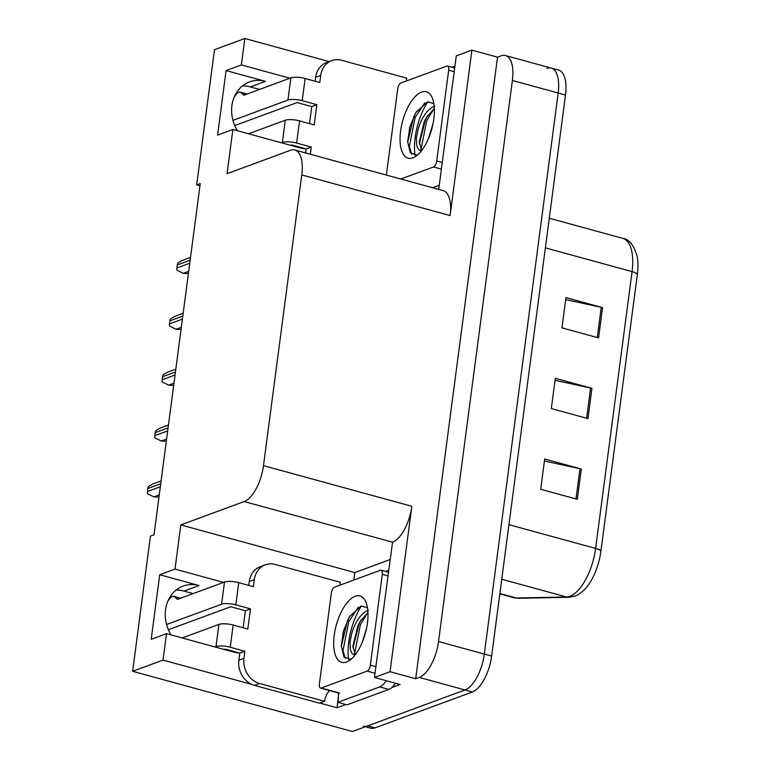 <?xml version="1.0" encoding="UTF-8"?>
<svg xmlns="http://www.w3.org/2000/svg" width="770" height="770" viewBox="0 0 770 770"><rect width="100%" height="100%" fill="white"/><g stroke="black" fill="none" stroke-linecap="round" stroke-linejoin="round"><path stroke-width="1.16" d="M176.06 590.118A33.803 28.991 -110.2 0 1 184.001 591.091L193.155 593.593M171.084 634.923A33.803 28.991 -110.2 0 1 183.144 586.095A33.803 28.991 -110.2 0 1 199.084 585.527L159.708 574.738L175.002 569.097L180.815 524.919L244.215 501.549A31.686 13.889 -74.7 0 0 263.484 465.648L301.763 174.925A31.686 13.889 -74.7 0 0 294.843 149.996A31.686 13.889 -74.7 0 0 290.454 150.294L227.063 173.673L232.877 129.485L299.722 147.802A33.803 28.991 69.8 0 0 305.421 148.745M353.805 580.06L354.797 572.582L389.967 559.617M345.836 704.502L337 707.755L338.454 696.696M244.215 501.549L392.556 542.186L374.451 677.475L400.092 684.501L391.776 687.562M301.763 174.925L450.103 215.571L471.885 50.137L456.283 55.883L438.708 189.41M450.103 215.571A31.686 13.889 -74.7 0 0 443.183 190.642L294.843 149.996M392.556 542.186A31.686 13.889 -74.7 0 0 411.825 506.285L390.043 671.719L415.685 678.745L497.516 57.153L501.087 55.844A31.686 13.889 105.3 0 1 505.476 55.536A31.686 13.889 105.3 0 1 512.397 80.465L438.525 641.535A31.686 13.889 105.3 0 1 419.255 677.436L415.685 678.745M374.451 677.475L390.043 671.719M546.873 68.386A31.686 13.889 105.3 0 1 551.262 68.087A31.686 13.889 105.3 0 1 558.173 93.006L484.311 654.077A31.686 13.889 105.3 0 1 465.032 689.978L352.41 731.5L132.642 671.286L163.019 660.092L251.944 684.453M319.877 703.068L337 707.755M289.905 78.222L241.376 64.93L244.85 38.5L214.484 49.694L196.687 184.867L199.959 185.772M244.85 38.5L329.146 61.59M471.885 50.137L497.516 57.153M242.435 85.942A33.803 28.991 -110.2 0 1 250.375 86.914L259.529 89.426M196.687 184.867L200.248 183.558L154.01 534.803L150.439 536.113L132.642 671.286M180.815 524.919L354.797 572.582M163.019 660.092L166.503 633.662L233.349 651.978A33.803 28.991 69.8 0 0 239.047 652.912M223.531 582.399L175.002 569.097M237.458 130.746A33.803 28.991 69.8 0 1 249.519 81.918A33.803 28.991 69.8 0 1 265.458 81.35L226.082 70.57L217.583 135.125L232.877 129.485M226.082 70.57L241.376 64.93M159.708 574.738L151.209 639.302L166.503 633.662M505.476 55.536L551.262 68.087A31.686 13.889 105.3 0 1 558.173 93.006L484.311 654.077A31.686 13.889 105.3 0 1 465.032 689.978L367.694 725.86A31.686 13.889 105.3 0 1 363.305 726.168M565.671 299.617L601.226 307.317A8.451 2.272 7.5 0 1 602.563 307.644L565.94 297.605L561.956 327.866L598.579 337.905L602.563 307.644M544.419 461.018L579.983 468.718A8.451 2.272 7.5 0 1 581.312 469.036L544.688 459.007L540.704 489.268L577.327 499.307L581.312 469.036M555.045 380.313L590.6 388.013A8.451 2.272 7.5 0 1 591.938 388.34L555.314 378.301L551.33 408.562L587.953 418.601L591.938 388.34M637.358 274.38A10.559 2.839 -172.5 0 0 632.064 271.618A42.254 18.518 -74.7 0 0 622.843 238.382C629.09 239.143 633.845 245.062 637.098 256.141A38.028 16.671 105.3 0 1 637.358 274.38L600.908 551.176A38.028 16.671 105.3 0 1 585.383 588.665C579.127 595.095 575.132 595.999 574.911 596.105L568.876 597.279L518.701 598.309L513.898 597.722A42.254 18.518 -74.7 0 0 516.295 598.011A10.559 9.413 88.8 0 0 518.701 598.309M551.262 68.087L558.587 70.089A31.686 13.889 105.3 0 1 565.498 95.018L491.635 656.088A31.686 13.889 105.3 0 1 472.366 691.98L375.019 727.871A31.686 13.889 105.3 0 1 370.63 728.17L365.355 726.726M188.4 273.562L183.327 273.36L177.013 270.251A5.284 4.533 -110.2 0 1 176.869 267.998L177.264 264.967A5.284 4.533 -110.2 0 1 177.976 262.955L181.912 260.568L190.527 257.392M181.046 329.445L175.974 329.242L169.66 326.133A5.284 4.533 -110.2 0 1 169.516 323.881L169.91 320.859A5.284 4.533 -110.2 0 1 170.622 318.838L174.559 316.451L183.173 313.275M173.683 385.327L168.62 385.125L162.306 382.016A5.284 4.533 -110.2 0 1 162.152 379.764L162.557 376.742A5.284 4.533 -110.2 0 1 163.259 374.73L167.206 372.343L175.82 369.167M166.33 441.22L161.257 441.008L154.943 437.899A5.284 4.533 -110.2 0 1 154.799 435.647L155.194 432.625A5.284 4.533 -110.2 0 1 155.906 430.613L159.842 428.226L168.457 425.05M158.976 497.102L153.904 496.891L147.59 493.782A5.284 4.533 -110.2 0 1 147.436 491.539L147.84 488.507A5.284 4.533 -110.2 0 1 148.552 486.496L152.489 484.109L161.103 480.932M244.899 651.247L239.807 653.124L238.873 660.188A21.127 18.124 -110.2 0 0 254.533 685.377L319.54 703.193L324.642 701.306L259.625 683.5A21.127 18.124 -110.2 0 1 243.975 658.302L244.899 651.247L230.249 647.233L233.175 625.038A10.559 2.839 -172.5 0 0 218.921 624.412L182.172 637.955M233.175 625.038L247.825 629.051L250.481 608.878L245.38 610.754L230.731 606.741L168.389 629.725M243.147 627.771L245.38 610.754M248.72 585.402L249.23 581.504A21.127 18.124 -110.2 0 1 260.241 566.701L265.332 564.814A21.127 18.124 -110.2 0 1 275.304 564.468L340.311 582.274A21.127 18.124 -110.2 0 0 340.119 585.104M250.481 608.878L235.832 604.864L238.748 582.669L253.397 586.682L254.331 579.627A21.127 18.124 -110.2 0 1 265.332 564.814M395.414 683.211A21.127 9.259 -74.7 0 1 391.969 687.398A21.127 9.259 105.3 0 1 388.821 689.419L347.029 704.829L337.876 702.317L379.668 686.907L388.821 689.419M386.251 680.709A21.127 9.259 105.3 0 1 379.668 686.907M388.552 570.378L385.674 571.436M338.348 692.962A21.127 9.259 105.3 0 1 337.876 702.317M341.312 646.723L343.295 631.65M324.642 701.306A21.127 18.124 -110.2 0 1 329.56 690.555M239.807 653.124L225.158 649.11L224.185 649.466M238.748 582.669A10.559 2.839 -172.5 0 0 224.494 582.043L177.379 599.416L174.867 596.933L180.17 598.386M180.661 598.203L173.876 596.346A10.559 4.63 105.3 0 0 170.42 597.876L167.86 601.129M166.57 624.509L221.577 604.238A10.559 2.839 7.5 0 1 235.832 604.864M173.876 596.346A10.559 4.63 105.3 0 1 174.867 596.933M215.032 646.954L215.995 646.598A10.559 2.839 7.5 0 1 230.249 647.233M310.329 154.241A21.127 18.124 -110.2 0 1 310.349 154.135L311.272 147.07L296.623 143.056L299.549 120.871A10.559 2.839 -172.5 0 0 285.295 120.236L248.546 133.787M299.549 120.871L314.199 124.884L316.855 104.701L311.754 106.587L297.105 102.574L234.763 125.558M309.521 123.595L311.754 106.587M311.272 147.07L306.181 148.947L291.532 144.933L290.56 145.299M305.651 152.96L306.181 148.947M315.094 81.225L315.613 77.327A21.127 18.124 -110.2 0 1 326.615 62.524L331.706 60.647A21.127 18.124 -110.2 0 1 341.678 60.291L406.685 78.107A21.127 18.124 -110.2 0 0 406.493 80.927M316.855 104.701L302.206 100.687L305.122 78.502L319.771 82.515L320.705 75.45A21.127 18.124 -110.2 0 1 331.706 60.647M439.256 185.243L432.528 187.716M454.926 66.21L452.048 67.269M407.686 142.556L409.678 127.474M305.122 78.502A10.559 2.839 -172.5 0 0 290.877 77.866L243.753 95.239L241.241 92.756L246.544 94.209M247.035 94.027L240.25 92.169A10.559 4.63 105.3 0 0 236.794 93.699L234.244 96.962M232.944 120.341L287.951 100.061A10.559 2.839 7.5 0 1 302.206 100.687M240.25 92.169A10.559 4.63 105.3 0 1 241.241 92.756M281.406 142.787L282.378 142.431A10.559 2.839 7.5 0 1 296.623 143.056M346.51 662.027A34.438 15.102 105.3 0 1 334.228 635.269A34.438 15.102 105.3 0 1 355.172 596.25A34.438 15.102 105.3 0 1 365.894 602.082A34.438 15.102 105.3 0 1 365.404 633.132A34.438 15.102 105.3 0 1 350.003 660.082A34.438 15.102 105.3 0 1 346.51 662.027M367.473 607.8L361.217 605.971L349.58 616.568L343.458 631.063L341.293 645.847L343.911 656.925L350.379 659.236L351.736 658.639M368.426 610.331C361.948 612.275 354.845 621.89 351.64 634.008C349.387 645.327 350.023 639.745 350.244 648.638C351.033 652.575 352.477 654.635 354.556 654.827A23.88 10.472 -74.7 0 0 355.191 654.837M353.844 654.721L354.98 655.106M367.964 612.747L360.216 621.39L357.915 625.673L352.891 646.174L355.317 654.673M366.587 628.176L362.064 642.777M380.418 570.243A5.284 2.32 105.3 0 1 381.15 570.195A5.284 2.32 105.3 0 1 382.295 574.353L370.351 665.136A5.284 2.32 105.3 0 1 367.136 671.122L321.263 688.034A5.284 2.32 105.3 0 1 320.532 688.082A5.284 2.32 105.3 0 1 319.386 683.924L331.341 593.141A5.284 2.32 105.3 0 1 334.546 587.154L380.418 570.243M361.197 619.86L358.974 624.326L352.978 647.974M350.09 615.75L347.347 621.14L341.303 646.444M367.444 613.113L360.427 624.72L354.547 653.711M358.368 607.135L348.8 621.534L342.948 650.746L345.374 658.514M412.884 157.86A34.438 15.102 105.3 0 1 400.602 131.093A34.438 15.102 105.3 0 1 421.546 92.073A34.438 15.102 105.3 0 1 432.268 97.915A34.438 15.102 105.3 0 1 431.778 128.956A34.438 15.102 105.3 0 1 416.378 155.915A34.438 15.102 105.3 0 1 412.884 157.86M433.847 103.632L427.591 101.794L415.954 112.401L409.842 126.886L407.667 141.68L410.285 152.749L416.762 155.059L418.11 154.472M434.8 106.164C428.322 108.098 421.219 117.723 418.014 129.841C415.762 141.151 416.397 135.578 416.618 144.471C417.417 148.398 418.851 150.468 420.93 150.66A23.88 10.472 -74.7 0 0 421.565 150.67M420.218 150.554L421.354 150.93M434.347 108.58L426.59 117.223L424.289 121.506L419.265 142.007L421.69 150.497M432.961 123.999L428.438 138.6M386.376 175.079L397.715 88.974A5.284 2.32 105.3 0 1 400.92 82.987L446.793 66.076A5.284 2.32 105.3 0 1 447.524 66.027A5.284 2.32 105.3 0 1 448.679 70.176L436.725 160.969A5.284 2.32 105.3 0 1 433.51 166.946L400.775 179.015M427.571 115.693L425.348 120.149L419.352 143.807M416.464 111.583L413.721 116.963L407.686 142.277M433.818 108.945L426.801 120.553L420.93 149.534M424.742 102.959L415.174 117.367L409.322 146.57L411.748 154.347M199.084 585.527L184.001 591.091M419.255 677.436L472.366 691.98M438.525 641.535L491.635 656.088M512.397 80.465L565.498 95.018M263.484 465.648L411.825 506.285M265.458 81.35L250.375 86.914M499.874 593.516L516.295 598.011L566.47 596.981A42.254 18.518 -74.7 0 0 569.925 596.288A42.254 18.518 -74.7 0 0 595.624 548.423A10.559 2.839 7.5 0 1 600.908 551.176M568.876 597.279A10.559 9.413 88.8 0 1 566.47 596.981L501.751 579.242M508.941 524.668L595.624 548.423L632.064 271.618L545.381 247.863M375.019 727.871L367.694 725.86M590.6 388.013L586.625 418.235M579.983 468.718L575.999 498.941M601.226 307.317L597.25 337.539M190.161 260.221L177.264 264.967M189.757 263.244L176.869 267.998M188.689 271.377L183.327 273.36M182.798 316.104L169.91 320.859M182.403 319.127L169.516 323.881M181.335 327.269L175.974 329.242M175.445 371.987L162.557 376.742M175.05 375.009L162.152 379.764M173.972 383.152L168.62 385.125M168.091 427.87L155.194 432.625M167.687 430.902L154.799 435.647M166.618 439.035L161.257 441.008M160.728 483.753L147.84 488.507M160.333 486.784L147.436 491.539M159.265 494.918L153.904 496.891M238.873 660.188L243.975 658.302M254.331 579.627L249.23 581.504M254.533 685.377L259.625 683.5M224.494 582.043L221.577 604.238M218.921 624.412L215.995 646.598M320.705 75.45L315.613 77.327M290.877 77.866L287.951 100.061M285.295 120.236L282.378 142.431M361.486 605.913A42.254 18.518 -74.7 0 0 348.637 659.572M382.295 574.353L387.83 575.864M321.263 688.034L339.58 693.048M367.136 671.122L375 673.278M370.351 665.136L375.875 666.656M427.86 101.736A42.254 18.518 -74.7 0 0 415.011 155.396M448.679 70.176L454.204 71.697M433.51 166.946L441.383 169.102M436.725 160.969L442.25 162.48M622.843 238.382L549.279 218.228M513.898 597.722L499.826 593.863M381.15 570.195L388.321 572.158M320.532 688.082L338.848 693.096M447.524 66.027L454.695 67.991"/></g></svg>
